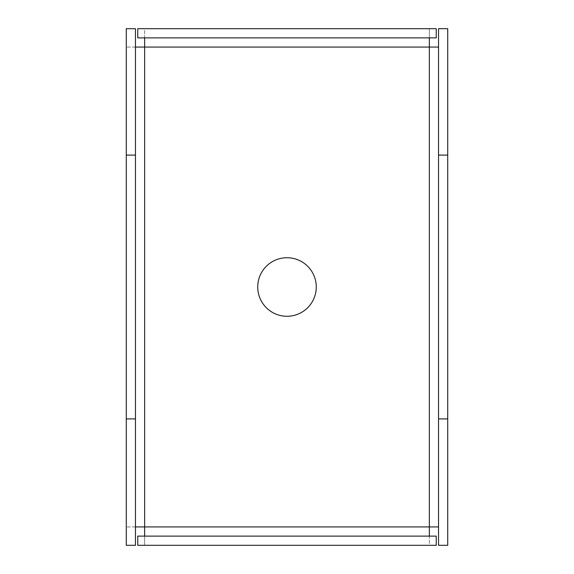 <?xml version="1.0" encoding="UTF-8"?>
<svg xmlns="http://www.w3.org/2000/svg" width="574" height="574" viewBox="0 0 574 574"><rect width="100%" height="100%" fill="white"/><g stroke="black" fill="none" stroke-linecap="round" stroke-linejoin="round"><path stroke-width="0.43" stroke-dasharray="2.87 2.15" d="M438.536 28.7L438.536 545.3L447.72 545.3L447.72 28.7L438.536 28.7M135.464 545.3L135.464 28.7L126.28 28.7L126.28 545.3L135.464 545.3M257.726 287A29.274 29.274 0 0 0 301.637 312.349A29.274 29.274 0 0 0 301.637 261.651A29.274 29.274 0 0 0 257.726 287M144.648 37.884L137.76 37.884L137.76 28.7L144.648 28.7L144.648 47.068L429.352 47.068L429.352 28.7L436.24 28.7L436.24 37.884L429.352 37.884L429.352 28.7L144.648 28.7L144.648 37.884L429.352 37.884M438.536 47.068L429.352 47.068L429.352 31.161M429.352 536.116L436.24 536.116L436.24 545.3L429.352 545.3L429.352 526.932L144.648 526.932L144.648 545.3L137.76 545.3L137.76 536.116L144.648 536.116L144.648 545.3L429.352 545.3L429.352 536.116L144.648 536.116M429.352 542.839L429.352 526.932L438.536 526.932M135.464 526.932L126.28 526.932L144.648 526.932L144.648 542.839M144.648 31.161L144.648 47.068L126.28 47.068L135.464 47.068M144.648 526.932L144.648 47.068M429.352 47.068L429.352 526.932"/><path stroke-width="0.86" d="M135.464 418.905L126.28 418.905L126.28 155.095L135.464 155.095L135.464 545.3L126.28 545.3L126.28 418.905M438.536 155.095L447.72 155.095L447.72 418.905L438.536 418.905L438.536 28.7L447.72 28.7L447.72 155.095M447.72 418.905L447.72 545.3L438.536 545.3L438.536 418.905M126.28 155.095L126.28 28.7L135.464 28.7L135.464 155.095M257.726 287A29.274 29.274 0 0 1 301.637 261.651A29.274 29.274 0 0 1 301.637 312.349A29.274 29.274 0 0 1 257.726 287M436.24 28.7L137.76 28.7L137.76 37.884L436.24 37.884L436.24 28.7M438.536 47.068L135.464 47.068M436.24 536.116L137.76 536.116L137.76 545.3L436.24 545.3L436.24 536.116M135.464 526.932L438.536 526.932M429.352 37.884L429.352 536.116M144.648 37.884L144.648 536.116"/></g></svg>
